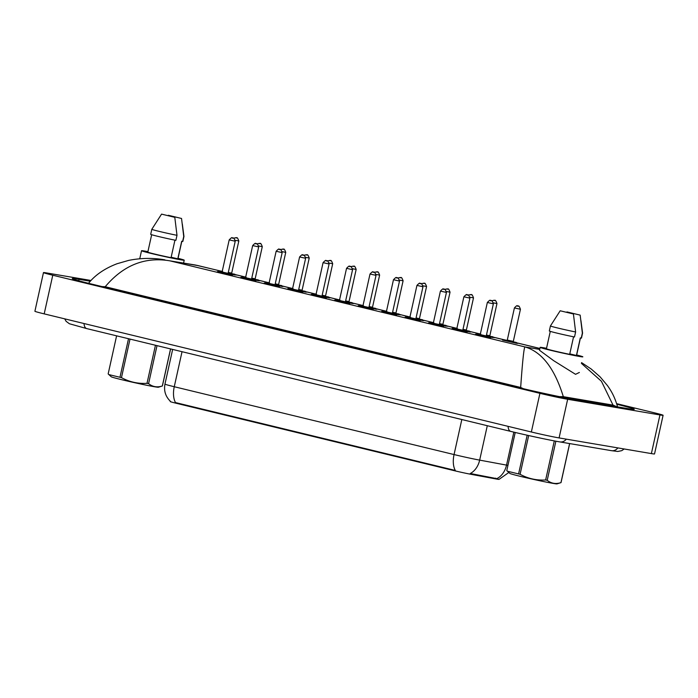 <?xml version="1.0" encoding="UTF-8"?>
<svg xmlns="http://www.w3.org/2000/svg" width="698" height="698" viewBox="0 0 698 698"><rect width="100%" height="100%" fill="white"/><g stroke="black" fill="none" stroke-linecap="round" stroke-linejoin="round"><path stroke-width="1.05" d="M170.303 401.202L170.225 401.559A13.89 0.436 12.5 0 0 176.498 403.331L454.093 470.635A13.89 0.436 12.5 0 0 471.386 474.387L495.501 478.863A13.89 0.436 12.5 0 0 496.941 479.125A13.89 0.436 12.5 0 0 499.061 479.351L508.833 472.476M176.498 403.331L176.603 402.842L175.53 402.615A18.008 9.563 -76.4 0 1 174.264 386.727L454.058 454.564A20.582 0.646 12.5 0 0 479.666 460.122A18.008 13.349 100.5 0 1 470.26 473.497L497.979 478.872M176.603 402.842L455.332 470.452A18.008 9.563 103.6 0 1 454.058 454.564L461.823 419.533M576.67 354.968A21.865 0.689 -167.5 0 1 582.847 356.835A21.865 0.689 -167.5 0 1 579.506 356.469A21.865 0.689 -167.5 0 1 555.451 351.443A21.865 0.689 -167.5 0 1 540.156 347.368A21.865 0.689 -167.5 0 1 543.498 347.744A21.865 0.689 -167.5 0 1 546.534 348.293M573.564 336.802L569.681 354.331A15.435 0.489 -167.5 0 1 554.247 350.937A15.435 0.489 -167.5 0 1 546.429 348.764L550.286 331.367M573.424 313.978L560.189 310.776L573.424 313.978L575.614 331.969A16.464 0.515 -167.5 0 1 558.976 328.313A16.464 0.515 -167.5 0 1 550.434 325.949L549.326 330.974A16.464 0.515 -167.5 0 0 557.859 333.33A16.464 0.515 -167.5 0 0 574.498 336.986L575.614 331.969M560.189 310.776L550.434 325.949M580.937 320.6L582.577 333.068A16.464 0.515 -167.5 0 1 582.577 333.077A16.464 0.515 -167.5 0 1 582.359 333.112L581.242 338.129L580.317 337.911L576.426 355.474L569.777 353.869M580.448 337.937L576.565 355.448A15.435 0.489 -167.5 0 1 576.426 355.474M566.942 311.919L580.169 315.121L566.942 311.919M580.169 315.121L582.359 333.112M582.577 333.077L581.469 338.094A16.464 0.515 -167.5 0 1 581.242 338.129M178.051 258.321A21.865 0.689 -167.5 0 1 184.22 260.188A21.865 0.689 -167.5 0 1 180.878 259.822A21.865 0.689 -167.5 0 1 156.832 254.787A21.865 0.689 -167.5 0 1 141.528 250.722A21.865 0.689 -167.5 0 1 144.87 251.088A21.865 0.689 -167.5 0 1 147.915 251.638M174.945 240.147L171.054 257.684A15.435 0.489 -167.5 0 1 155.628 254.281A15.435 0.489 -167.5 0 1 147.81 252.118L151.667 234.72M174.797 217.331L161.57 214.12L174.797 217.331L176.995 235.322A16.464 0.515 -167.5 0 1 160.357 231.666A16.464 0.515 -167.5 0 1 151.815 229.302A16.464 0.515 -167.5 0 1 151.815 229.293L150.698 234.319A16.464 0.515 -167.5 0 0 159.24 236.683A16.464 0.515 -167.5 0 0 175.879 240.339L176.995 235.322M161.57 214.12L151.815 229.293M182.318 223.953L183.958 236.421A16.464 0.515 -167.5 0 1 183.958 236.43A16.464 0.515 -167.5 0 1 183.74 236.465L182.623 241.482L181.698 241.255L177.807 258.827L171.158 257.222M181.829 241.29L177.946 258.792A15.435 0.489 -167.5 0 1 177.807 258.827M168.314 215.272L181.541 218.474L168.314 215.272M181.541 218.474L183.74 236.465M183.958 236.43L182.841 241.447A16.464 0.515 -167.5 0 1 182.623 241.482M222.208 271.417L195.353 265.013L169.946 260.851C144.914 256.602 123.337 265.231 105.215 286.73L102.004 286.581M579.384 372.444L575.545 374.32L553.732 360.718L539.51 350.265L540.156 347.368M372.025 309.371L358.144 306.16C357.926 305.707 358.493 305.611 359.828 305.881L371.964 308.586L373.212 309.502L372.025 309.371L373.212 309.476M395.496 315.06L381.605 311.849C381.396 311.395 381.954 311.308 383.298 311.578L395.434 314.274L396.673 315.191L395.496 315.06L396.682 315.164M234.816 274.986L228.115 273.616M259.455 280.823L258.277 280.675L259.464 280.788M282.926 286.512L281.748 286.363L282.934 286.477M298.57 290.159L305.157 291.275L306.396 292.183L305.218 292.061L306.405 292.165M348.564 303.682L334.674 300.472C334.455 300.018 335.023 299.922 336.366 300.192L348.494 302.897L349.733 303.831M325.094 297.994L311.203 294.783C310.985 294.329 311.552 294.233 312.896 294.504L325.032 297.208L326.271 298.116L325.094 297.994L326.28 298.098M301.623 292.296L287.733 289.085C287.524 288.64 288.082 288.544 289.426 288.815L301.562 291.511L302.801 292.445M278.153 286.608L264.272 283.397C264.053 282.943 264.612 282.856 265.955 283.126L278.092 285.822L279.34 286.738L278.153 286.608L279.34 286.721M254.691 280.919L240.801 277.708C240.583 277.254 241.15 277.167 242.485 277.438L254.622 280.134L255.861 281.067M231.221 275.23L217.331 272.019C217.113 271.566 217.68 271.478 219.024 271.74L231.151 274.445L232.399 275.361L231.221 275.23L232.399 275.335M446.031 326.202L439.33 324.832M415.903 318.602L422.499 319.719L423.738 320.635L422.56 320.504L423.747 320.618M465.906 332.135L452.016 328.924C451.798 328.47 452.365 328.374 453.7 328.645L465.836 331.341L467.075 332.283M462.844 329.988L469.431 331.105L470.679 332.021L469.492 331.89L470.679 331.995M492.963 337.579L486.262 336.209M489.368 337.823L475.486 334.612C475.268 334.159 475.827 334.063 477.17 334.333L489.307 337.038L490.546 337.954L489.368 337.823L490.554 337.928M442.436 326.437L428.546 323.226C428.328 322.773 428.895 322.685 430.238 322.956L442.366 325.652L443.614 326.568L442.436 326.437L443.614 326.551M418.966 320.748L405.076 317.538C404.866 317.084 405.425 316.997 406.768 317.267L418.905 319.963L420.144 320.897M399.09 314.815L392.389 313.446M368.972 307.225L375.559 308.341L376.807 309.258L375.62 309.127L376.807 309.231M345.501 301.536L352.089 302.653L353.336 303.569L352.158 303.438L353.336 303.543M329.866 297.898L328.688 297.749L329.875 297.854M516.433 343.268L502.543 340.057C502.455 339.577 503.014 339.481 504.235 339.778L516.372 342.482L517.611 343.399L516.433 343.268L517.619 343.372M616.631 403.653L653.808 412.666A20.582 0.646 -167.5 0 1 663.1 415.284A20.582 0.646 -167.5 0 1 659.95 414.944L567.657 399.273A20.582 0.646 -167.5 0 1 539.92 393.332L52.769 275.221A20.582 0.646 -167.5 0 1 43.468 272.595A20.582 0.646 -167.5 0 1 46.618 272.944L91.028 280.483M663.1 415.284L654.532 453.944A20.582 0.646 -167.5 0 1 651.382 453.595L559.089 437.925A20.582 0.646 -167.5 0 1 531.353 431.992L44.192 313.873A20.582 0.646 -167.5 0 1 34.9 311.256L43.468 272.595M90.33 281.242L79.066 279.331A44.244 1.387 12.5 0 0 72.295 278.589A44.244 1.387 12.5 0 0 92.284 284.226L516.328 387.032A44.244 1.387 12.5 0 0 575.963 399.806L627.511 408.557A44.244 1.387 12.5 0 0 634.273 409.298A44.244 1.387 12.5 0 0 616.823 404.282M523.544 388.751L520.664 387.46C522.462 361.992 523.866 348.476 524.887 346.906C541.761 351.766 554.57 368.352 563.33 396.673L559.464 396.647M520.664 387.46L105.215 286.73M616.858 406.751L613.027 405.11L601.44 381.291L581.399 363.344M563.33 396.673L613.027 405.11M88.096 283.842C94.841 275.239 104.482 268.538 117.02 263.748L128.659 260.398C140.891 257.955 152.949 257.763 164.85 259.839L164.903 259.848M569.673 443.579L561.026 482.597A27.78 0.873 -167.5 0 1 560.974 482.632L557.013 483.88A24.177 0.759 -167.5 0 1 520.769 476.455A24.177 0.759 -167.5 0 1 509.872 473.427L507.49 471.246L518.588 473.925L527.173 435.212M528.674 435.552L520.089 474.291A27.78 0.873 -167.5 0 1 519.329 474.108A27.78 0.873 -167.5 0 1 518.588 473.925M515.229 432.463L506.783 470.565L507.49 471.246M555.878 441.197L547.206 480.311A27.78 0.873 -167.5 0 1 545.635 479.988L554.299 440.9M560.974 482.632A27.78 0.873 -167.5 0 1 560.948 482.641L569.612 443.57M547.206 480.311C551.237 483.513 555.817 484.29 560.948 482.641M520.089 474.291C528.028 478.61 536.544 480.512 545.635 479.988M170.609 348.93L162.398 385.95A27.78 0.873 -167.5 0 1 162.355 385.985L158.394 387.224A24.177 0.759 -167.5 0 1 122.15 379.808A24.177 0.759 -167.5 0 1 111.252 376.78L108.862 374.59L119.969 377.278L128.519 338.722M130.011 339.08L121.469 377.644A27.78 0.873 -167.5 0 1 120.71 377.461A27.78 0.873 -167.5 0 1 119.969 377.278M116.601 335.834L108.164 373.919L108.862 374.59M157.015 345.632L148.587 383.656A27.78 0.873 -167.5 0 1 147.008 383.333L155.453 345.248M162.355 385.985A27.78 0.873 -167.5 0 1 162.329 385.994L170.548 348.913M148.587 383.656C152.618 386.867 157.198 387.643 162.329 385.994M121.469 377.644C129.409 381.963 137.925 383.865 147.008 383.333M495.501 478.863L495.659 478.139M454.093 470.635L454.206 470.147M471.386 474.387L471.543 473.663M487.291 425.71L479.666 460.122L506.539 465.112A20.582 0.646 12.5 0 0 507.935 465.365M497.055 478.514A18.008 13.349 100.5 0 0 506.539 465.112L513.85 432.141M170.391 401.289C165.522 396.525 163.716 390.801 164.964 384.101A20.582 0.646 12.5 0 0 174.264 386.727L182.03 351.696M513.318 341.392L520.438 309.266L514.409 307.923L507.289 340.057L513.318 341.392L513.571 341.95L512.908 341.75M517.558 305.986L518.405 306.186L517.558 305.986M513.152 341.941L506.853 340.45L507.289 340.057M486.096 336.497L479.788 335.005M480.189 335.066L480.224 334.604L486.253 335.947L486.506 336.497L485.843 336.305M487.344 302.478C489.342 300.376 490.354 299.712 490.371 300.506C491.017 301.859 491.261 297.967 493.373 303.813L487.344 302.478L480.224 334.604M491.34 300.742L490.493 300.533L491.34 300.742M480.172 334.743L479.072 334.368C478.985 333.888 479.552 333.792 480.765 334.089M486.314 335.677L492.901 336.794L494.14 337.727M486.454 335.049L489.848 335.703L490.101 336.253L489.438 336.061M489.848 335.703L496.967 303.569L493.407 302.88M494.088 300.288L494.934 300.498L494.088 300.288M489.691 336.253L486.34 335.564M469.492 331.89L462.791 330.52M456.71 329.055L455.611 328.679C455.515 328.2 456.082 328.104 457.295 328.4M447.148 325.957L456.841 328.522M462.983 329.36L466.377 330.014L466.63 330.564L465.967 330.372M466.377 330.014L473.497 297.88L469.937 297.191M470.618 294.6L471.464 294.809L470.618 294.6M466.22 330.564L462.87 329.875M433.24 323.357L432.141 322.991C432.045 322.502 432.612 322.415 433.833 322.712M439.374 324.3L445.961 325.408L447.2 326.35M439.513 323.663L442.907 324.317L443.169 324.875L442.497 324.683M442.907 324.317L450.036 292.192L446.476 291.502M447.148 288.911L448.003 289.12L447.148 288.911M442.75 324.875L439.4 324.186M422.56 320.504L415.86 319.134M409.77 317.669L408.67 317.293C408.583 316.813 409.141 316.726 410.363 317.023M400.216 314.571L409.909 317.145M416.043 317.974L419.446 318.628L419.699 319.187L419.027 318.995M419.446 318.628L426.565 286.503L423.005 285.814M423.686 283.222L424.532 283.423L423.686 283.222M419.28 319.187L415.929 318.497M462.626 330.808L456.318 329.316M456.719 329.377L456.754 328.915L462.783 330.25L463.036 330.808L462.373 330.616M463.882 296.79C465.88 294.687 466.883 294.024 466.901 294.818C467.547 296.17 467.791 292.279 469.911 298.125L463.882 296.79L456.754 328.915M467.869 295.053L467.023 294.844L467.869 295.053M439.155 325.12L432.847 323.619M433.249 323.68L433.292 323.226L439.312 324.561L439.574 325.12L438.902 324.928M440.412 291.101C442.41 288.989 443.413 288.335 443.431 289.129C444.076 290.481 444.321 286.59 446.441 292.436L440.412 291.101L433.292 323.226M444.408 289.356L443.562 289.155L444.408 289.356M415.685 319.431L409.386 317.93M409.778 317.991L409.822 317.538L415.851 318.873L416.104 319.431L415.441 319.239M416.942 285.412C418.94 283.301 419.943 282.646 419.96 283.44C420.606 284.784 420.859 280.901 422.971 286.747L416.942 285.412L409.822 317.538M420.938 283.667L420.091 283.467L420.938 283.667M84.039 323.532A8.228 4.371 103.6 0 0 86.761 328.601L510.796 431.408C526.589 435.255 549.893 440.246 559.909 441.921L611.448 450.672A8.228 6.971 99.6 0 0 617.878 447.907M508.083 426.347A8.228 4.371 103.6 0 0 510.796 431.408M566.331 439.155A8.228 6.971 99.6 0 1 559.909 441.921M222.025 271.409L198.372 265.676L169.946 260.851L524.887 346.906L539.702 349.419M235.959 274.785L245.495 277.097M259.429 280.474L268.966 282.786M282.891 286.163L292.436 288.475M306.361 291.86L315.897 294.172M329.831 297.549L339.368 299.861M353.301 303.237L362.838 305.55M376.772 308.926L386.308 311.238M400.233 314.615L409.77 316.927M423.703 320.303L433.24 322.616M447.174 326.001L456.71 328.313M470.644 331.69L480.18 334.002M494.105 337.378L503.642 339.69M517.576 343.067L539.903 348.476M52.769 275.221L44.192 313.873M539.92 393.332L531.353 431.992M567.657 399.273L559.089 437.925M659.95 414.944L651.382 453.595M78.743 280.771L79.066 279.331M562.256 397.214L562.387 396.612M613.743 406.219L613.935 405.364M386.299 311.98L385.2 311.605C385.113 311.125 385.671 311.038 386.893 311.334M376.746 308.882L386.439 311.448M392.442 312.913L399.029 314.03L400.268 314.964M392.581 312.285L395.975 312.94L396.228 313.498L395.565 313.306M395.975 312.94L403.095 280.814L399.535 280.116M400.216 277.534L401.062 277.734L400.216 277.534M395.81 313.489L392.459 312.809M375.62 309.127L368.919 307.757M362.838 306.291L361.739 305.916C361.643 305.436 362.21 305.34 363.422 305.645M369.111 306.596L372.505 307.251L372.758 307.809L372.095 307.609M372.505 307.251L379.625 275.125L376.065 274.427M376.746 271.845L377.592 272.046L376.746 271.845M372.348 307.801L368.998 307.111M352.158 303.438L345.458 302.068M339.368 300.602L338.268 300.227C338.172 299.747 338.739 299.651 339.952 299.948M329.814 297.505L339.507 300.07M345.641 300.908L349.035 301.562L349.297 302.112L348.625 301.92M349.035 301.562L356.163 269.428L352.595 268.739M353.275 266.147L354.13 266.357L353.275 266.147M348.878 302.112L345.527 301.423M392.224 313.734L385.915 312.242L386.352 311.849L392.381 313.184L392.634 313.742L391.971 313.55M393.471 279.724C395.469 277.612 396.481 276.958 396.499 277.752C397.145 279.095 397.389 275.213 399.5 281.058L393.471 279.724L386.352 311.849M397.467 277.979L396.621 277.778L397.467 277.979M368.753 308.045L362.445 306.553L362.881 306.16L368.91 307.495L369.163 308.054L368.5 307.853M370.01 274.026C371.999 271.923 373.011 271.269 373.029 272.054C373.674 273.407 373.919 269.524 376.03 275.361L370.01 274.026L362.881 306.16M373.997 272.29L373.151 272.08L373.997 272.29M345.283 302.356L338.975 300.864L339.42 300.472L345.44 301.806L345.702 302.356L345.03 302.164M346.54 268.337C348.538 266.235 349.541 265.58 349.558 266.366C350.204 267.718 350.448 263.827 352.569 269.672L346.54 268.337L339.42 300.472M350.536 266.601L349.681 266.392L350.536 266.601M328.688 297.749L321.987 296.38M315.897 294.914L314.798 294.539C314.711 294.059 315.269 293.963 316.491 294.259M322.031 295.847L328.627 296.964L329.866 297.88M322.171 295.219L325.565 295.873L325.826 296.423L325.155 296.231M325.565 295.873L332.693 263.739L329.133 263.05M329.814 260.459L330.66 260.668L329.814 260.459M325.408 296.423L322.057 295.734M305.218 292.061L298.517 290.691M292.427 289.216L291.328 288.85C291.241 288.37 291.799 288.274 293.02 288.571M282.873 286.128L292.567 288.693M298.709 289.53L302.103 290.185L302.356 290.734L301.693 290.543M302.103 290.185L309.223 258.051L305.663 257.361M306.343 254.77L307.19 254.979L306.343 254.77M301.937 290.734L298.587 290.045M281.748 286.363L275.047 284.993M268.957 283.528L267.866 283.152C267.77 282.673 268.337 282.585 269.55 282.882M275.099 284.461L281.687 285.578L282.926 286.494M275.239 283.833L278.633 284.487L278.886 285.046L278.223 284.854M278.633 284.487L285.752 252.362L282.193 251.673M282.873 249.081L283.72 249.291L282.873 249.081M278.476 285.046L275.125 284.356M258.277 280.675L251.585 279.305M245.495 277.839L244.396 277.464C244.3 276.984 244.867 276.897 246.08 277.193M251.629 278.772L258.216 279.889L259.464 280.805M251.769 278.144L255.163 278.799L255.416 279.357L254.753 279.165M255.163 278.799L262.282 246.673L258.722 245.984M259.403 243.393L260.249 243.593L259.403 243.393M255.006 279.357L251.655 278.668M222.025 272.15L220.926 271.775C220.83 271.295 221.397 271.208 222.618 271.505M228.159 273.084L234.746 274.201L235.985 275.134M228.298 272.456L231.692 273.11L231.954 273.668L231.282 273.476M231.692 273.11L238.821 240.984L235.261 240.286M235.941 237.704L236.788 237.905L235.941 237.704M231.535 273.66L228.185 272.97M321.813 296.667L315.505 295.175L315.95 294.774L321.979 296.118L322.232 296.667L321.56 296.476M323.069 262.649C325.067 260.546 326.071 259.883 326.088 260.677C326.734 262.029 326.987 258.138 329.098 263.984L323.069 262.649L315.95 294.774M327.065 260.912L326.219 260.703L327.065 260.912M298.343 290.979L292.043 289.478L292.479 289.085L298.508 290.42L298.761 290.979L298.098 290.787M299.599 256.96C301.597 254.849 302.6 254.194 302.618 254.988C303.264 256.341 303.517 252.449 305.628 258.295L299.599 256.96L292.479 289.085M303.595 255.224L302.749 255.014L303.595 255.224M274.881 285.29L268.573 283.789L269.009 283.397L275.038 284.732L275.291 285.29L274.628 285.098M276.138 251.271C278.127 249.16 279.139 248.505 279.156 249.299C279.802 250.652 280.046 246.76 282.158 252.606L276.138 251.271L269.009 283.397M280.125 249.526L279.279 249.326L280.125 249.526M251.411 279.593L245.103 278.101L245.539 277.708L251.568 279.043L251.83 279.601L251.158 279.409M252.667 245.583C254.665 243.471 255.669 242.817 255.686 243.611C256.332 244.954 256.576 241.072 258.696 246.918L252.667 245.583L245.539 277.708M256.655 243.838L255.808 243.637L256.655 243.838M227.941 273.904L221.632 272.412L222.077 272.019L228.098 273.354L228.359 273.913L227.688 273.712M229.197 239.885C231.195 237.782 232.198 237.128 232.216 237.922C232.862 239.266 233.106 235.383 235.226 241.229L229.197 239.885L222.077 272.019M233.193 238.149L232.347 237.948L233.193 238.149M164.964 384.101L172.65 349.419M514.409 307.923C516.328 305.82 517.331 305.157 517.427 305.96C518.073 307.303 518.326 303.421 520.438 309.266M493.373 303.813L486.253 335.947M491.767 300.847L493.966 300.262C494.612 301.615 494.856 297.723 496.967 303.569M468.297 295.158L470.496 294.573C471.141 295.926 471.386 292.034 473.497 297.88M444.835 289.469L447.025 288.885C447.671 290.237 447.915 286.346 450.036 292.192M421.365 283.781L423.555 283.196C424.201 284.548 424.454 280.657 426.565 286.503M469.911 298.125L462.783 330.25M446.441 292.436L439.312 324.561M422.971 286.747L415.851 318.873M184.22 260.188L183.591 263.024M141.528 250.722L139.748 258.766M624.169 448.971L621.805 450.638L617.843 451.466L611.448 450.672M64.696 318.846L66.127 321.324L69.364 323.741L86.761 328.601M539.912 348.45L517.558 343.023M504.061 339.752L494.088 337.335M480.355 334.01L470.618 331.646M433.423 322.624L423.686 320.269M363.021 305.558L353.275 303.194M316.081 294.172L306.343 291.816M269.14 282.795L259.403 280.43M245.679 277.106L235.933 274.742M195.353 265.013L198.372 265.641M581.565 362.611L591.258 369.059L600.167 376.92L607.522 385.662C609.258 388.219 614.545 395.155 617.739 407.641M397.895 278.092L400.094 277.507C400.731 278.851 400.984 274.968 403.095 280.814M374.425 272.394L376.623 271.819C377.269 273.162 377.513 269.28 379.625 275.125M350.963 266.706L353.153 266.121C353.799 267.474 354.043 263.591 356.163 269.428M399.5 281.058L392.381 313.184M376.03 275.361L368.91 307.495M352.569 269.672L345.44 301.806M327.493 261.017L329.683 260.433C330.329 261.785 330.573 257.894 332.693 263.739M304.023 255.328L306.213 254.744C306.858 256.096 307.111 252.205 309.223 258.051M280.552 249.64L282.751 249.055C283.397 250.408 283.641 246.516 285.752 252.362M257.082 243.951L259.281 243.366C259.926 244.71 260.171 240.827 262.282 246.673M233.621 238.262L235.811 237.678C236.456 239.021 236.701 235.139 238.821 240.984M329.098 263.984L321.979 296.118M292.445 289.548L292.008 289.487M305.628 258.295L298.508 290.42M282.158 252.606L275.038 284.732M258.696 246.918L251.568 279.043M235.226 241.229L228.098 273.354"/></g></svg>
